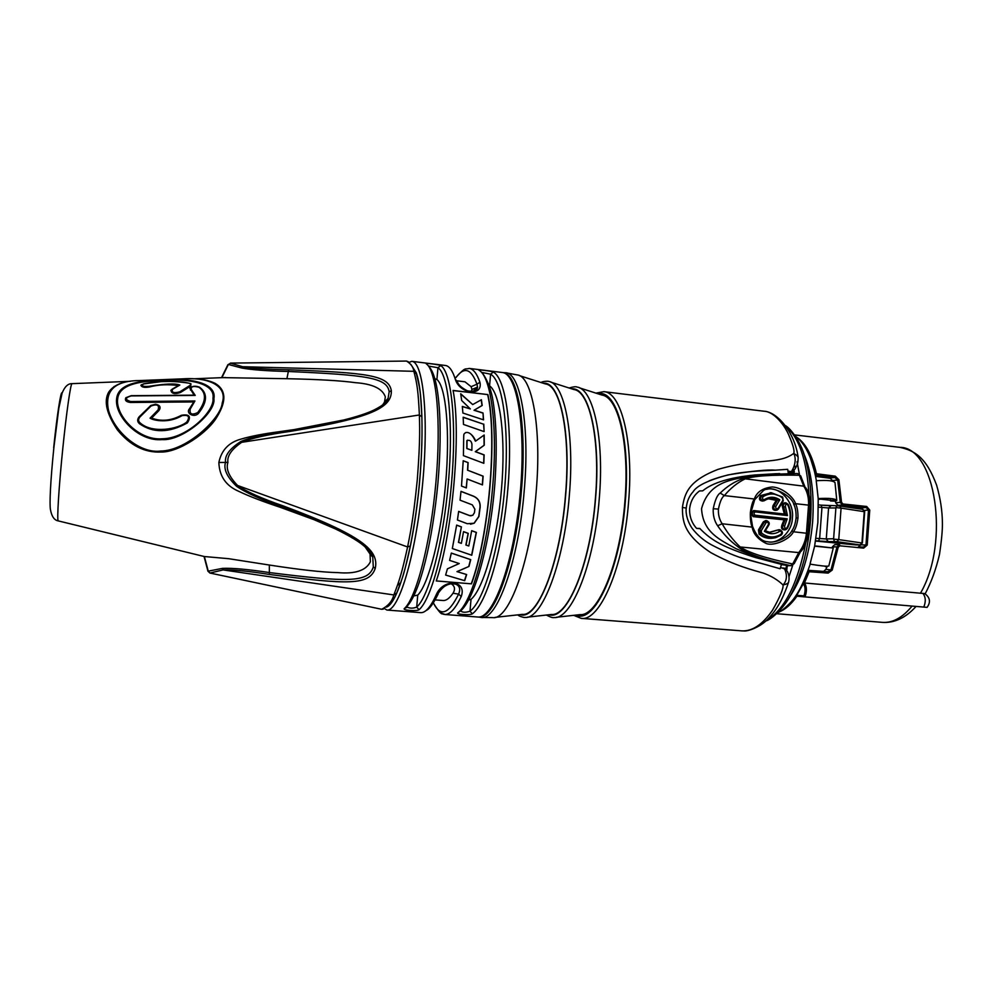 <?xml version="1.0" encoding="UTF-8"?>
<svg xmlns="http://www.w3.org/2000/svg" width="992" height="992" viewBox="0 0 992 992"><rect width="100%" height="100%" fill="white"/><g stroke="black" fill="none" stroke-linecap="round" stroke-linejoin="round"><path stroke-width="1.49" d="M408.245 361.696L406.497 361.063C410.874 363.729 413.329 367.152 413.887 371.318C417.334 384.834 418.153 390.96 419.393 414.978C419.455 423.658 420.67 436.567 417.297 479.644C412.858 524.359 409.237 537.838 407.6 546.976C401.847 572.756 399.875 579.402 393.824 594.94C392.311 601.078 388.269 605.864 381.684 609.286L209.957 573.041L223.088 569.916C232.562 569.569 247.975 571.07 269.353 574.442C348.08 584.821 369.446 585.578 375.249 568.354C379.304 550.126 361.311 535.134 283.216 505.908C261.603 498.455 246.388 491.648 237.572 485.472C228.904 476.445 225.692 468.757 227.937 462.408C226.908 456.06 231.496 449.364 241.701 442.308C251.559 438.166 267.741 434.533 290.222 431.396C372.322 417.855 391.914 407.464 391.332 390.736C388.839 375.187 367.226 372.818 288.672 369.78C267.108 369.396 251.757 368.367 242.606 366.705L230.355 363.122M371.578 555.78L371.529 554.503M404.6 608.319L407.191 607.29M455.328 379.279C452.563 370.574 449.264 365.974 445.42 365.478L411.754 361.324C423.46 361.534 429.176 419.008 422.208 488.014C415.363 557.033 398.375 612.2 386.868 610.043L420.682 612.634C425.556 612.982 430.776 606.943 436.344 594.518C443.461 578.076 467.294 580.072 461.23 596.514C455.353 608.852 449.798 614.842 444.577 614.47L477.685 617.012C492.764 619.405 513.112 565.514 519.796 497.773C526.665 430.044 517.402 373.166 502.15 372.484L469.204 368.416C473.333 368.937 476.904 373.55 479.93 382.255C483.265 396.837 459.656 394.072 455.328 379.279L457.324 381.622C458.304 384.884 461.689 387.959 467.505 390.86C473.94 391.952 477.288 390.712 477.549 387.116L473.048 391.418M457.895 612.721C471.622 602.59 487.432 548.13 492.59 487.754C497.86 427.366 491.214 376.811 479.074 370.289C476.768 369.247 491.214 371.02 493.322 372.05C505.945 378.622 513.05 429.09 507.83 489.304C502.721 549.506 486.539 603.768 472.328 613.837C469.96 615.499 455.328 614.383 457.895 612.721L460.263 611.159C474.3 600.284 490.16 544.558 494.859 483.848C497.265 448.582 496.446 419.802 492.404 397.507C490.494 388.269 487.32 380.296 482.881 373.612L480.971 371.777M440.721 365.564C451.509 371.95 456.903 422.741 451.509 483.6C446.214 544.434 431.433 599.416 419.046 609.72C417 611.432 402.082 610.291 404.327 608.592C416.206 598.213 430.59 543.033 435.947 482.013C441.39 420.98 436.468 370.103 426.188 363.766C424.204 362.75 438.935 364.572 440.721 365.564L437.956 367.722L436.914 379.465C446.028 386.843 450.269 431.446 445.606 483.873C441.031 536.3 428.556 584.338 417.744 595.126L416.69 607.079C413.069 608.542 409.77 608.48 406.794 606.881M487.915 394.593L453.084 390.451C461.429 432.958 452.637 533.634 436.269 580.94L471.46 583.854C488.969 536.97 497.562 436.988 487.915 394.593L453.096 390.563M481.69 372.409L490.594 374.182C502.882 380.717 509.727 430.193 504.618 489.13C499.596 548.068 483.836 601.251 469.997 611.221C465.31 612.758 462.074 612.535 460.313 610.564M493.322 372.05L490.594 374.182L489.577 385.826C500.29 393.328 505.97 437.646 501.468 489.527C497.042 541.409 483.402 588.826 471.014 599.379L469.997 611.221L472.328 613.837M471.299 391.555L471.956 389.447L471.101 386.694L464.95 381.796L457.287 380.866M435.178 599.887L443.064 600.52C446.189 600.755 449.5 598.325 453.009 593.216C455.489 589.248 454.857 586.074 451.087 583.668M468.596 600.036L471.014 599.379M413.9 595.87L417.744 595.126M436.914 379.465L434.955 378.808M479.93 382.255L476.954 384.202L477.549 387.116L471.956 389.447M438.724 592.534C443.982 585.193 449.624 582.403 455.663 584.152L455.688 584.164C459.718 585.826 460.685 589.149 458.614 594.134L453.009 593.216M436.344 594.518L438.724 592.695M461.23 596.514L458.614 594.134C448.57 614.333 440.163 617.235 433.405 602.838M428.445 366.048L437.956 367.722C448.446 374.071 453.617 423.869 448.334 483.426C443.139 542.984 428.755 596.862 416.69 607.079L419.046 609.72M479.768 616.875C495.206 617.892 515.914 559.079 521.408 490.693C527.062 427.589 518.258 375.311 504.147 373.017M517.241 374.914C532.158 376.005 541.83 428.432 536.139 492.206C530.646 561.286 508.97 620.136 492.962 617.619M484.084 430.875L483.612 424.216L463.165 417.322M495.033 617.384L522.424 614.358C538.817 616.553 560.381 560.802 565.465 495.529C570.797 435.265 560.691 385.355 545.488 383.954L519.188 375.534M527.211 617.185L551.403 614.482C568.528 616.466 590.525 562.179 595.386 498.691C600.52 440.088 589.732 391.282 573.909 389.546L550.684 382.106M556.252 617.284L580.06 614.618C597.854 616.379 620.236 563.543 624.861 501.816C629.821 444.825 618.425 397.122 602.02 395.089L579.179 387.76M786.656 569.991L787.053 568.813L783.866 568.193C783.258 566.333 790.426 577.071 783.035 584.982C777.802 579.886 771.206 575.918 763.232 573.078C753.821 570.326 734.638 565.7 710.892 552.668C682.298 533.857 682.657 519.659 682.409 507.408C684.678 493.284 688.336 480.847 718.096 469.352C758.285 457.696 778.559 464.752 793.712 453.418C798.225 461.962 790.959 472.626 791.17 471.622L794.195 471.894L794.096 470.382M595.919 393.13L603.855 391.666L763.89 411.209C774.02 411.358 785.441 425.952 789.483 436.753C793.327 445.842 794.728 451.397 793.712 453.418C796.998 455.291 798.473 456.89 798.126 458.217C797.853 463.5 797.878 463.636 795.026 469.018L791.17 471.622L787.97 471.051M788.181 472.477L794.195 471.894M791.194 472.18L793.141 472.824M830.378 499.894L830.515 500.972L833.119 500.551L818.226 498.877L816.23 480.748C827.08 479.992 833.33 480.612 835.004 482.596L836.727 499.844M815.151 474.064L815.97 475.131L816.453 473.742L815.3 474.077L810.228 457.473M802.95 583.383L804.574 582.986C806.856 586.743 807.004 591.381 805.02 596.899L797.58 596.266L796.787 595.237L803.359 583.656L807.835 571.268M797.58 596.266L927.098 607.364L805.02 596.899L804.004 595.845L796.13 595.287M795.162 467.282L794.642 465.546M792.72 565.254L788.975 576.761M799.378 474.102L797.035 461.689M786.135 569.408L780.555 567.486M740.106 557.38L780.158 568.751L781.46 564.386L755.495 557.566C723.416 547.274 711.983 540.975 699.732 528.414L696.57 528.364C691.697 522.933 689.378 516.386 689.601 508.685C690.593 501.072 693.904 495.157 699.534 490.941L702.683 490.854C712.541 482.732 729.864 477.45 754.652 474.994L776.277 473.692M686.266 507.978C686.935 501.344 689.204 495.963 693.061 491.821C696.657 485.795 708.35 480.153 728.14 474.895C751.986 471.026 767.721 469.439 775.347 470.171L787.698 469.315L788.318 473.444M804.462 582.986L809.125 571.739L808.046 571.243L808.84 570.35L808.17 570.313L809.125 571.739L828.122 573.091L832.214 570.078L838.24 547.2L839.877 545.811L863.672 548.117L867.219 545.079L869.761 510.086L866.698 506.478L842.964 503.973L841.538 502.336L838.885 479.719L835.301 476.172L816.453 473.742C812.188 455.229 805.591 443.04 796.675 437.187M856.369 544.968L815.61 541.049M830.887 478.367L815.622 476.42M792.472 473.457L788.243 472.911M830.515 500.972L835.524 501.183M830.639 499.931L830.763 500.923L836.789 500.402C835.227 498.579 829.027 497.972 818.177 498.592M832.846 500.303L836.417 500.638M820.148 499.261L818.251 499.274M826.758 567.027L825.902 569.334L823.596 571.417M828.122 573.091L827.849 571.714L808.84 570.35L827.936 571.714L831.06 569.557L837.012 546.902L832.362 546.84L834.718 544.658L839.182 544.707M832.362 546.84L832.152 547.807M835.487 500.774L835.624 502.708L837.893 505.3L861.192 507.792L863.102 509.454M867.219 545.079L860.783 544.782L858.328 546.952L863.536 547.026L865.979 544.831L868.496 510.186L866.177 507.594L842.444 505.102L840.286 502.473L837.67 480.091L832.486 480.5L829.808 477.97L834.805 477.549L815.374 475.156M832.486 480.5L832.635 481.145M788.07 471.746L791.356 471.808L793.885 470.568M775.347 470.171C740.85 471.46 726.69 474.176 709.168 480.81M699.968 528.686L696.57 528.364M788.442 582.54C783.296 598.126 776.711 609.993 768.713 618.115C761.521 626.634 748.005 631.532 744.025 630.937L741.917 630.875C752.432 631.371 762.65 624.464 772.57 610.154C780.072 596.812 783.556 588.43 783.035 584.982C786.941 584.102 788.826 582.936 788.702 581.498C789.496 578.2 789.012 574.777 787.251 571.231L783.866 568.193L780.481 567.709M768.093 565.279L747.1 559.649C736.709 556.785 724.817 551.837 711.425 544.806C703.787 540.59 697.339 535.085 692.081 528.29C685.695 518.655 685.807 510.322 686.253 508.09L682.409 507.408M784.92 568.329L787.053 568.813M794.381 471.795L792.211 471.82M857.534 544.955L815.635 540.938M789.83 565.688L781.398 564.622M794.381 563.456L791.269 565.663L786.086 565.663M800.234 552.234L794.567 562.898L790.426 565.626C763.084 559.476 745.562 553.189 737.899 546.753C730.087 541.024 723.329 534.043 717.625 525.785C714.376 521.036 712.913 515.356 713.236 508.735C715.071 499.968 717.39 494.748 720.18 493.074L724.346 495.591C730.583 488.188 737.49 482.633 745.054 478.9C753.573 475.924 771.689 474.709 799.378 475.255L803.756 486.167C807.265 491.4 808.852 497.724 808.542 505.139L795.534 503.676C797.283 507.036 798.089 511.835 797.965 518.06C797.146 524.247 795.634 528.823 793.414 531.774L806.434 533.237C805.665 540.628 803.098 547.076 798.758 552.594L792.695 563.964C765.353 558.174 747.732 552.395 739.821 546.629C733.026 540.119 727.124 532.506 722.139 523.764C719.324 519.436 718.084 514.538 718.431 509.082C719.907 501.754 721.878 497.252 724.334 495.591L754.317 499.001C756.834 491.945 762.86 487.928 772.396 486.96C782.775 487.556 794.071 497.786 795.534 503.676L793.774 504.333C795.448 507.52 796.229 512.058 796.105 517.936C795.336 523.801 793.885 528.116 791.777 530.906C789.62 536.275 776.116 543.728 767.771 541.793L767.771 541.781C761.596 541.496 756.561 536.449 752.68 526.653M737.899 546.753L798.758 552.594L801.152 551.254C804.661 547.051 806.918 541.074 807.972 533.299M717.625 525.785L722.139 523.764L752.159 527.124C750.795 524.049 750.188 519.238 750.361 512.69C751.204 506.193 752.531 501.63 754.317 499.001L754.59 499.856C752.891 502.336 751.651 506.639 750.845 512.765M720.18 493.074C727.062 486.316 734.725 481.467 743.169 478.553C747.36 476.842 754.503 475.466 764.584 474.461L797.494 473.519L801.052 476.842L804.834 486.601M810.042 505.548C810.154 497.848 808.74 491.908 805.789 487.754L803.756 486.167L743.169 478.553M864.677 511.574L862.618 509.33L839.852 506.069M818.412 504.866L821.078 505.151L818.412 504.866M818.425 507.123L828.568 507.978L830.924 505.796M816.056 538.296L826.274 538.954L828.27 541.582L836.963 541.669L859.841 544.893L862.408 542.847L864.677 511.736L841.08 508.127L838.761 539.611L861.949 542.984L864.255 511.376L862.594 509.318L839.716 506.044L841.08 508.127L835.921 507.569L833.59 539.127L834.421 541.421M815.66 540.789L828.27 541.582M835.921 507.569L836.901 505.759L839.678 506.032L837 505.759M836.963 541.669L838.761 539.611L833.59 539.127M862.395 542.934L860.2 544.893L857.15 544.98M791.777 530.906L793.414 531.774C790.773 538.383 774.802 546.629 766.27 543.529C758.012 539.388 753.312 533.919 752.159 527.124L752.643 526.541M750.361 512.69L752.544 526.479C751.242 523.565 750.684 519.014 750.832 512.814L754.664 499.819M754.751 499.584L763.493 490.482C772.061 484.443 792.348 496.36 793.774 504.333M767.994 541.818C779.03 544.211 792.323 531.154 792.385 518.01C794.592 502.312 779.253 485.584 766.667 489.378M754.652 510.657L753.56 510.57L750.894 513.062M750.845 513.72L753.213 516.658L785.106 519.944L783.023 525.264C781.969 527.608 782.862 529.096 785.714 529.74L787.239 528.562L786.916 527.893C790.909 520.453 791.207 512.802 787.797 504.928C786.21 503.775 785.416 504.308 785.416 506.528L787.45 515.567L755.383 511.934L754.676 510.669C751.601 512.418 751.49 514.352 754.354 516.485L785.106 519.944M785.032 529.827L784.536 529.889C781.845 529.765 780.952 528.203 781.845 525.214L783.891 520.081M784.994 502.795L784.796 502.77C782.576 503.242 781.832 504.742 782.539 507.272L783.73 507.16L785.552 514.166M784.35 514.03L782.539 507.272M765.762 520.589L763.319 521.842L758.446 529.964L759.078 534.204C763.257 537.552 767.82 538.879 772.793 538.172M778.881 529.703L769.978 532.344L764.373 531.266L768.391 524.532C768.577 522.313 767.808 521.68 766.109 522.635L761.236 530.77L761.583 533.064C767.969 537.875 774.492 538.234 781.138 534.13C782.08 532.22 781.622 531.278 779.762 531.29C774.665 534.502 769.544 534.49 764.373 531.266M769.507 532.282L777.319 530.088M771.416 492.726L760.604 495.566C758.558 498.864 759.277 500.712 762.749 501.096L762.774 501.096M776.178 510.31L775.831 510.372C773.041 510.359 772.086 508.809 772.979 505.709L776.203 500.34L768.54 498.827M753.213 516.658L755.123 515.22L787.202 518.816L784.66 526.008C784.486 528.215 785.242 528.835 786.916 527.893M764.398 499.584C769.544 496.434 774.678 496.496 779.786 499.782L775.781 506.466C775.608 508.673 776.364 509.318 778.05 508.375L782.874 500.303L782.539 498.021C776.24 493.136 769.73 492.702 763.009 496.707C762.054 498.629 762.513 499.584 764.398 499.584L764.324 500.675M785.218 519.932L787.202 518.816M787.797 504.928L788.194 504.358L785.962 502.845C783.544 503.874 782.8 505.312 783.73 507.16L785.416 506.528M785.664 514.178L754.8 510.682L785.664 514.178L787.45 515.567M765.328 530.807L768.726 525.214L765.328 530.807M768.775 525.016C769.643 523.255 768.961 521.817 766.742 520.676L764.472 521.891L759.599 530.026L760.232 534.093C764.981 537.838 770.127 539.028 775.694 537.664L781.076 535.184L781.138 534.13M779.985 529.827L778.484 530.187L779.762 531.29M763.319 521.842L766.109 522.635M758.446 529.964L761.236 530.77M766.642 499.435L764.448 500.588L766.63 499.435C770.338 498.009 773.958 498.269 777.492 500.228L779.786 499.782M777.492 500.228L774.144 505.734C773.103 508.189 774.045 509.677 776.984 510.186L778.373 509.07L778.05 508.375M770.164 492.664L782.589 497.042L771.292 492.726L761.732 495.616C759.86 498.517 760.579 500.278 763.877 500.898M776.203 500.34L777.443 500.228M772.979 505.709L775.781 506.466M927.098 607.364C930.88 602.094 930.087 597.494 924.718 593.576L804.574 582.986M796.998 596.217L796.117 595.312M804.004 595.845C805.628 590.848 805.417 586.78 803.359 583.656L803.768 583.06M825.902 569.334L832.214 570.078M825.728 566.196L827.006 567.077L827.229 566.271M816.912 546.108L833.243 548.043L814.63 546.146L817.879 522.387M816.416 546.096L814.705 546.022M833.206 548.229L828.816 565.998C827.055 566.544 820.793 565.911 810.005 564.113L814.63 546.146M838.24 547.2L837.012 546.902L839.294 544.695M839.554 544.707L839.877 545.811M864.255 510.347L869.761 510.086M838.885 479.719L837.67 480.091L834.805 477.549L835.301 476.172M471.46 583.854L471.237 583.829C488.808 537.193 497.438 436.815 487.68 394.68M471.237 583.829L436.269 580.928M461.404 526.876L458.626 542.376L461.367 543.356L463.549 531.638L468.274 533.374L466.054 545.03L468.794 545.997L471.684 530.683L476.396 532.419L471.77 555.247L452.327 548.526L456.655 525.103L461.404 526.876L458.453 542.376L461.367 543.356M460.995 491.424L473.519 496.26C478.169 498.393 480.326 502.051 479.992 507.234L480.153 507.222C480.463 502.051 478.305 498.393 473.68 496.236L460.995 491.35L460.052 500.166L472.328 504.878L474.883 509.256L474.424 512.69L472.8 515.294L469.65 515.642L471.088 515.84M480.153 507.222L478.913 516.534L474.188 523.243L467.294 523.714L457.436 520.006L458.664 511.401L469.799 515.629M463.214 460.834L468.125 462.607L463.214 460.747L461.503 486.055L466.352 487.928L467.108 478.987L482.472 484.914L483.129 476.16L467.716 470.245L482.968 476.185L482.31 484.852M468.125 462.607L467.716 470.245M463.723 435.823L463.921 434.236C467.964 428.631 474.833 437.646 475.565 441.13L484.183 435.004L484.27 445.197L475.441 451.633L484.121 454.869L483.836 463.326L463.425 455.638L463.723 435.823M483.798 424.154L484.096 431.607L463.487 424.44L463.152 417.198L483.612 424.216M483.017 412.994L483.55 419.852L462.892 413.032L462.334 406.422L470.332 408.94L461.677 400.495L460.71 393.75L472.7 404.575L481.405 399.726L482.199 405.455L474.238 410.18L483.017 412.994L483.352 419.79M451.323 553.127L470.716 559.637L451.335 553.077L449.612 560.393L459.222 563.543L447.417 568.838L445.631 575.05L464.702 580.68L466.649 574.554L456.977 571.615L466.649 574.554M470.716 559.637L468.968 566.444L457.163 571.628M468.968 566.444L456.977 571.615M470.53 559.624L468.77 566.432M466.451 574.529L464.492 580.618M471.671 530.745L476.222 532.431L471.597 555.185M463.537 531.7L468.112 533.374L465.88 545.017L468.794 545.997M456.642 525.165L461.243 526.876M458.651 511.463L469.65 515.642M479.992 507.234L478.739 516.547L474.015 523.255L470.481 524.222M467.108 478.987L466.203 487.866M467.964 462.632L467.554 470.27M484.009 435.128L484.096 445.234L475.28 451.67L483.96 454.906L483.674 463.276M465.744 432.524C469.29 431.842 472.514 434.719 475.391 441.18L475.565 441.13M467.604 440.15L466.86 440.634L466.773 448.52L471.857 450.306L471.956 444.342C471.386 440.981 469.737 439.729 467.034 440.597L466.934 448.483L471.857 450.306M481.194 399.838L482 405.53L474.04 410.254L482.819 413.056M460.759 394.06L472.7 404.575M462.346 406.559L470.332 408.94M204.03 556.462L207.948 571.206L222.53 568.366C232.45 567.945 248.099 569.346 269.477 572.57C348.502 582.478 368.292 582.639 373.29 567.002L372.769 557.132C371.194 548.13 352.458 535.841 316.56 520.279L282.708 507.048C261.181 499.621 245.793 492.702 236.567 486.278C226.945 476.941 223.287 468.943 225.568 462.272C224.539 455.626 229.648 448.706 240.858 441.502C249.81 437.683 263.289 434.446 281.319 431.793L289.924 430.404C360.059 419.405 383.78 408.816 388.083 398.387L389.162 391.79C387.19 377.716 367.238 375.038 288.449 371.492C266.91 370.971 251.36 369.818 241.788 368.02L242.606 366.705L413.887 371.318L416.404 373.91C420.459 390.823 420.248 389.038 421.86 416.082M241.788 368.02L228.371 364.461L227.887 365.453M382.714 404.872L384.512 402.07L385.33 396.85C382.478 388.616 372.496 383.879 355.409 382.676C341.05 380.668 318.209 379.353 286.911 378.708L222.816 377.63M166.396 380.345C190.092 378.671 215.5 383.73 212.995 398.263C214.842 411.023 187.116 438.638 162.155 438.786C138.483 440.894 115.308 415.14 117.651 399.044C119.102 382.862 144.15 380.792 166.396 380.345L166.458 379.862C191.902 378.064 216.95 383.396 213.9 398.685C216.206 412.573 182.454 441.167 162.118 439.605C138.062 441.899 114.278 415.388 116.622 398.734C118.234 382.007 144.138 380.358 166.458 379.862M130.535 402.479L193.775 401.921L189.472 408.853C185.281 413.342 194.482 418.277 198.574 413.23C207.365 401.996 207.762 393.378 199.752 387.351L199.355 387.116C195.238 385.838 192.064 386.186 189.844 388.182L194.11 395.163L131.217 395.684L125.86 397.718C124.608 400.371 126.17 401.958 130.535 402.479L130.56 401.524L194.94 400.966L193.775 401.921M141.521 384.636L140.889 385.33C141.732 387.252 144.584 387.81 149.432 386.992C158.236 384.611 167.908 384.14 178.411 385.566L171.951 389.298M172.534 389.298C171.418 392.522 173.811 393.365 179.713 391.865L189.943 385.466C191.332 384.561 190.985 383.805 188.902 383.185C172.732 380.643 157.678 380.866 143.741 383.842C140.752 385.876 142.464 386.706 148.874 386.334C165.131 383.73 175.46 383.296 179.837 385.045L170.897 390.253C171.48 393.688 174.679 394.432 180.494 392.485L190.724 386.037L190.96 383.792L189.522 383.309M181.437 415.276C171.108 420.769 161.15 421.712 151.59 418.091L158.906 410.589C161.2 407.29 160.109 405.17 155.632 404.252L150.846 405.443L139.016 416.925C137.07 419.554 137.256 421.86 139.599 423.82C153.301 433.281 169.235 432.971 187.389 422.89C191.419 416.491 189.435 413.962 181.437 415.276L181.958 415.673C168.863 423.559 153.884 420.633 150.052 418.178L158.112 409.894C159.551 405.083 157.195 403.781 151.032 406.013L139.748 417.173C138.124 419.418 138.272 421.352 140.194 422.952C152.495 434.05 178.585 428.99 186.781 422.022C190.179 416.677 188.567 414.569 181.958 415.673M338.892 530.447L314.179 519.746L280.885 507.532C262.657 501.493 248.657 496.099 238.874 491.375C226.04 485.919 219.368 476.296 218.86 462.483C221.427 450.157 228.867 442.345 241.143 439.072C250.753 436.22 263.45 433.764 279.248 431.706L301.06 428.606M114.254 386.409L108.723 392.113C103.602 401.053 106.504 413.652 117.428 429.92C130.101 445.408 144.584 452.786 160.89 452.042C178.796 452.526 207.998 432.748 217.124 416.677C226.66 401.078 226.052 390.005 215.326 383.47C207.849 379.688 197.123 378.138 183.136 378.82L183.123 378.82C209.907 377.047 227.8 386.458 222.22 403C221.228 418.091 186.818 450.889 160.791 451.025L160.89 452.042M194.94 400.966L190.253 408.977C189.323 414.135 191.828 415.338 197.743 412.585C206.274 401.264 206.671 392.82 198.921 387.24C193.316 385.801 190.762 386.545 191.27 389.484L195.213 395.411L131.118 395.92C125.054 397.742 124.868 399.602 130.56 401.524M151.404 380.097L139.202 380.581C114.787 380.792 104.532 390.625 108.463 410.105C114.452 432.202 140.07 453.964 160.791 451.025M195.213 395.411L194.11 395.176M179.837 385.045L178.448 385.566M150.052 418.178L151.59 418.091M204.03 556.5L228.619 558.682L269.328 565.031C300.254 569.817 323.008 572.334 337.602 572.595C355.136 574.17 366.06 570.561 370.376 561.77L370.053 554.044L365.081 546.877M314.179 519.746L316.547 520.279C334.093 527.372 355.161 538.743 358.943 542.041C366.457 547.373 371.058 552.408 372.769 557.132L370.053 554.044M288.139 430.454L279.248 431.706M290.222 431.396L289.924 430.416L344.509 419.827C356.674 416.714 366.259 413.59 373.24 410.44C385.9 403.93 385.789 402.045 388.083 398.387L384.524 402.07M240.858 441.502L241.701 442.308L419.393 414.978L421.873 416.801M207.948 571.206L209.957 573.041L208.258 571.181L204.364 556.524M222.53 568.366L223.088 569.916L393.824 594.94L396.763 592.98C404.054 573.798 403.62 575.484 410.229 546.493M236.567 486.291L237.572 485.472L407.6 546.976L410.341 545.935M371.405 554.292L371.454 555.644L371.417 554.305M416.119 372.422C423.485 392.138 424.216 449.909 416.962 506.056C409.77 562.253 396.366 604.364 386.384 607.154M463.909 369.892L465.174 369.173M443.635 614.321L439.716 611.99M455.923 377.605C464.182 366.333 471.188 368.54 476.954 384.202L471.101 386.694M502.932 372.632L505.734 372.732C520.478 373.091 530.013 426.089 524.198 490.953C518.58 561.174 496.918 620.732 481.244 617.483L478.491 617.024M543.467 383.309C559.748 380.779 571.28 431.929 565.626 495.516C560.294 564.2 536.97 621.178 520.341 614.581M541.049 382.528C542.314 381.288 548.774 380.978 548.638 381.449C564.287 382.924 574.765 434 569.309 495.74C564.101 562.625 541.905 619.665 525.028 617.421C525.078 617.929 518.791 616.317 517.812 614.866M571.776 388.864C588.727 386.744 601.003 436.802 595.547 498.678C590.463 565.527 566.618 621.042 549.196 614.73M569.073 387.996C573.401 386.744 576.067 386.434 577.046 387.066C593.34 388.864 604.5 438.836 599.242 498.902C594.27 563.989 571.628 619.554 553.982 617.545C552.904 617.979 550.362 617.148 546.369 615.052M598.052 393.824C616.516 388.876 630.813 438.824 625.295 501.778C620.26 569.656 594.32 624.687 575.93 615.09M603.855 391.666C621.314 392.187 633.814 441.849 628.581 501.964C623.72 567.027 599.751 621.959 581.176 618.351L741.917 630.875M789.248 597.494C801.958 579.08 809.757 553.846 812.646 521.804C814.407 493.88 811.419 471.039 803.656 453.282M794.208 473.469L793.922 471.919M787.598 565.713L786.619 568.664M790.314 565.676L789.421 565.638C770.437 561.732 752.593 556.053 735.89 548.613C720.415 539.908 702.869 532.679 701.555 508.673C709.764 477.834 738.618 478.913 762.749 474.511L779.662 473.581M713.236 508.735L718.431 509.082M821.14 505.151L830.527 505.796M818.338 541.049L819.64 538.656L821.959 507.495L821.078 505.151L836.901 505.759M833.615 538.73L826.274 538.954L828.568 507.978L835.884 507.954M807.984 533.25L806.434 533.237L808.542 505.139L810.042 505.734L807.972 533.237M797.965 518.06L796.105 517.936M755.383 511.934C753.647 512.839 753.56 513.943 755.123 515.22M784.66 526.008L781.845 525.214M768.391 524.532L768.726 525.214M761.583 533.064L759.078 534.204M778.435 508.859L782.874 500.303M782.539 498.021L782.601 497.054M763.009 496.707L760.604 495.566M920.464 593.241C950.373 541.917 935.208 447.07 899.918 447.355L794.567 434.905M912.082 606.075C902.509 617.681 892.614 623.112 882.409 622.368L776.699 613.713M796.923 596.204C791.256 604.277 785.342 609.51 779.204 611.903M923.8 607.079C926.007 601.524 925.71 596.936 922.882 593.303M805.789 542.81C797.68 583.966 784.573 609.82 766.456 620.372M808.964 494.847C806.905 460.561 799.205 437.732 785.85 426.349M866.698 506.478L866.177 507.594L861.192 507.792M842.964 503.973L842.444 505.102L837.893 505.3M858.564 546.964L863.35 547.014L863.672 548.117M835.624 502.708L841.538 502.336M288.672 369.78L286.911 378.708M227.887 364.684L221.526 377.679M58.379 520.924L58.218 520.887C56.792 520.564 58.912 486.105 62.831 448.136C66.402 412.97 70.581 383.879 71.957 383.656L72.118 383.656M190.253 408.977L189.472 408.853M131.118 395.92L125.885 397.68M191.27 389.484L190.464 390.092M198.921 387.24L199.752 387.351M197.743 412.585L198.574 413.23M179.713 391.865L180.494 392.485M189.943 385.466L190.724 386.037M188.902 383.185L184.735 382.329C179.329 381.523 171.554 381.275 161.423 381.61L143.257 383.978M143.741 383.842L140.889 385.33M148.874 386.334L149.432 386.992M158.112 409.894L158.906 410.589M151.032 406.013L150.3 405.864M139.748 417.173L139.016 416.925M140.194 422.952L139.599 423.82M186.781 422.022L187.389 422.89M162.118 439.605L162.155 438.786M269.353 574.442L269.328 565.031M283.216 505.908L282.708 507.048L280.885 507.532M227.937 462.408L218.86 462.483M389.162 391.79L391.332 390.736M373.29 567.002L375.249 568.354M53.68 447.764C57.003 415.127 61.045 389.36 62.112 393.142M475.528 390.488L475.751 387.86M399.354 586.557L398.586 581.982M469.204 368.416C464.529 369.88 466.451 366.036 455.861 377.444M451.682 583.618L455.688 584.164M438.166 593.935C433.33 603.744 429.325 609.249 426.176 610.464M433.306 602.975C443.35 618.921 441.862 612.014 444.577 614.47M438.724 592.683C437.906 592.36 446.065 581.424 455.663 584.152M406.856 606.546C420.286 592.46 432.549 540.541 437.943 482.757C442.903 424.96 439.357 376.501 428.73 366.457M492.64 617.607L481.926 617.483M516.931 374.864L506.366 372.856M763.89 411.209C777.79 411.903 794.927 433.194 798.101 457.2M795.51 436.269C805.467 443.672 812.423 458.49 816.391 480.736M817.879 522.338L818.226 498.84M792.98 472.006L793.278 473.519M793.327 473.742L793.588 475.106M573.698 615.338L581.176 618.351M800.916 476.148L797.494 473.519L754.652 474.994M857.423 544.968L859.952 544.906M754.751 499.658L763.493 490.482M753.573 510.57L754.8 510.682M785.714 529.728L787.239 528.562M787.301 528.451C791.48 520.676 791.79 512.678 788.231 504.444M788.181 504.358L785.962 502.845M784.796 502.783L785.887 502.845M768.788 525.103C769.829 523.342 769.147 521.866 766.742 520.676M775.67 537.664L781.064 535.184M781.2 535.097C783.184 533.163 782.775 531.402 779.972 529.815M769.842 532.332L765.365 530.832M766.63 520.676L765.601 520.577M779.886 529.815L778.844 529.703M776.996 510.186L778.373 509.07M778.447 508.946L783.196 500.997M783.258 500.873L782.688 497.128M899.918 447.355C914.736 450.591 926.317 457.486 936.634 485.224C940.379 498.22 942.301 510.768 942.4 522.846C942.561 529.852 941.594 540.38 939.486 554.429C936.101 569.061 931.327 582.192 925.152 593.824M916.087 606.422C905.659 617.855 894.437 623.162 882.409 622.368M826.014 566.754L824.526 566.11M810.204 564.15C804.115 582.118 797.754 594.704 791.12 601.946C785.218 608.084 780.803 611.618 777.889 612.56M765.75 621.042C770.896 619.851 785.776 607.327 793.563 589.36C802.652 569.978 808.282 547.224 810.476 521.085M785.28 425.556C789.421 427.416 800.792 440.845 805.082 457.746C810.278 475.937 812.088 497.029 810.489 521.036M839.257 544.695L834.718 544.658M786.743 565.713L785.788 568.503M409.126 362.353L411.754 361.324M384.524 608.567L386.868 610.043M396.093 594.468C393.316 600.83 390.154 604.971 386.632 606.906M383.383 609.076L381.684 609.286M410.8 364.324L415.71 371.938M406.497 361.063L230.752 363.097L228.371 364.461L221.91 377.654M204.29 556.524L58.218 520.887C54.262 520.217 51.671 516.41 50.431 509.491C49.476 504.085 50.319 482.546 53.866 447.702L58.788 408.481L62.062 393.291C64.641 386.744 67.94 383.544 71.957 383.656L130.51 381.312M193.105 378.808L225.593 377.518M108.723 392.113C113.919 384.561 124.087 380.717 139.202 380.581L183.123 378.82M194.345 395.163L131.18 395.672M199.355 387.116C195.312 385.652 192.138 386.012 189.844 388.182M179.006 385.243L170.872 390.278M155.558 404.252L150.834 405.455M421.873 416.789C422.394 437.41 421.612 459.147 419.529 482C417.793 502.113 414.73 523.429 410.341 545.947"/></g></svg>
